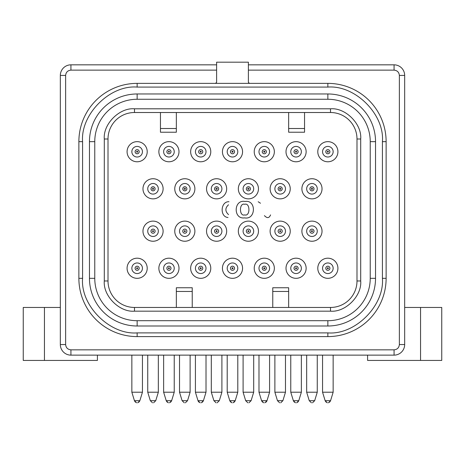 <?xml version="1.0" encoding="UTF-8"?>
<svg xmlns="http://www.w3.org/2000/svg" width="465" height="465" viewBox="0 0 465 465"><rect width="100%" height="100%" fill="white"/><g stroke="black" fill="none" stroke-linecap="round" stroke-linejoin="round"><path stroke-width="0.7" d="M244.718 214.9C239.091 216.812 239.022 202.438 244.671 204.298C250.298 202.385 250.368 216.76 244.718 214.9M244.596 217.876C255.953 220.119 256.546 199.543 245.049 201.479C233.564 199.229 233.093 219.573 244.596 217.876M306.662 188.796A5.295 5.295 0 0 1 311.963 183.501A5.295 5.295 0 0 1 317.258 188.796L317.258 188.796A5.295 5.295 0 0 1 311.963 194.091A5.295 5.295 0 0 1 306.662 188.796A5.295 5.295 0 0 1 311.963 183.501M311.963 198.863A10.067 10.067 0 0 0 322.03 188.796A10.067 10.067 0 0 0 311.963 178.729A10.067 10.067 0 0 0 301.895 188.796A10.067 10.067 0 0 0 311.963 198.863M311.963 241.242A10.067 10.067 0 0 0 322.03 231.175A10.067 10.067 0 0 0 311.963 221.113A10.067 10.067 0 0 0 301.895 231.175A10.067 10.067 0 0 0 311.963 241.242M274.879 188.796A5.295 5.295 0 0 1 280.18 183.501A5.295 5.295 0 0 1 285.475 188.796L285.475 188.796A5.295 5.295 0 0 1 280.18 194.091A5.295 5.295 0 0 1 274.879 188.796A5.295 5.295 0 0 1 280.18 183.501M280.18 198.863A10.067 10.067 0 0 0 290.241 188.796A10.067 10.067 0 0 0 280.18 178.729A10.067 10.067 0 0 0 270.113 188.796A10.067 10.067 0 0 0 280.18 198.863M280.18 241.242A10.067 10.067 0 0 0 290.241 231.175A10.067 10.067 0 0 0 280.18 221.113A10.067 10.067 0 0 0 270.113 231.175A10.067 10.067 0 0 0 280.18 241.242M243.096 188.796A5.295 5.295 0 0 1 248.391 183.501A5.295 5.295 0 0 1 253.692 188.796L253.692 188.796A5.295 5.295 0 0 1 248.391 194.091A5.295 5.295 0 0 1 243.096 188.796A5.295 5.295 0 0 1 248.391 183.501M248.391 198.863A10.067 10.067 0 0 0 258.459 188.796A10.067 10.067 0 0 0 248.391 178.729A10.067 10.067 0 0 0 238.33 188.796A10.067 10.067 0 0 0 248.391 198.863M248.391 241.242A10.067 10.067 0 0 0 258.459 231.175A10.067 10.067 0 0 0 248.391 221.113A10.067 10.067 0 0 0 238.33 231.175A10.067 10.067 0 0 0 248.391 241.242M211.308 188.796A5.295 5.295 0 0 1 216.609 183.501A5.295 5.295 0 0 1 221.904 188.796L221.904 188.796A5.295 5.295 0 0 1 216.609 194.091A5.295 5.295 0 0 1 211.308 188.796A5.295 5.295 0 0 1 216.609 183.501M216.609 198.863A10.067 10.067 0 0 0 226.67 188.796A10.067 10.067 0 0 0 216.609 178.729A10.067 10.067 0 0 0 206.541 188.796A10.067 10.067 0 0 0 216.609 198.863M216.609 241.242A10.067 10.067 0 0 0 226.67 231.175A10.067 10.067 0 0 0 216.609 221.113A10.067 10.067 0 0 0 206.541 231.175A10.067 10.067 0 0 0 216.609 241.242M179.525 188.796A5.295 5.295 0 0 1 184.82 183.501A5.295 5.295 0 0 1 190.121 188.796L190.121 188.796A5.295 5.295 0 0 1 184.82 194.091A5.295 5.295 0 0 1 179.525 188.796A5.295 5.295 0 0 1 184.82 183.501M184.82 198.863A10.067 10.067 0 0 0 194.887 188.796A10.067 10.067 0 0 0 184.82 178.729A10.067 10.067 0 0 0 174.759 188.796A10.067 10.067 0 0 0 184.82 198.863M184.82 241.242A10.067 10.067 0 0 0 194.887 231.175A10.067 10.067 0 0 0 184.82 221.113A10.067 10.067 0 0 0 174.759 231.175A10.067 10.067 0 0 0 184.82 241.242M147.742 188.796A5.295 5.295 0 0 1 153.037 183.501A5.295 5.295 0 0 1 158.338 188.796L158.338 188.796A5.295 5.295 0 0 1 153.037 194.091A5.295 5.295 0 0 1 147.742 188.796A5.295 5.295 0 0 1 153.037 183.501M153.037 198.863A10.067 10.067 0 0 0 163.105 188.796A10.067 10.067 0 0 0 153.037 178.729A10.067 10.067 0 0 0 142.97 188.796A10.067 10.067 0 0 0 153.037 198.863M153.037 241.242A10.067 10.067 0 0 0 163.105 231.175A10.067 10.067 0 0 0 153.037 221.113A10.067 10.067 0 0 0 142.97 231.175A10.067 10.067 0 0 0 153.037 241.242M322.559 151.712A5.295 5.295 0 0 1 327.854 146.417A5.295 5.295 0 0 1 333.149 151.712L333.149 151.712A5.295 5.295 0 0 1 327.854 157.013A5.295 5.295 0 0 1 322.559 151.712A5.295 5.295 0 0 1 327.854 146.417M327.854 161.779A10.067 10.067 0 0 0 337.921 151.712A10.067 10.067 0 0 0 327.854 141.651A10.067 10.067 0 0 0 317.787 151.712A10.067 10.067 0 0 0 327.854 161.779M322.559 268.259A5.295 5.295 0 0 1 327.854 262.963A5.295 5.295 0 0 1 333.149 268.259L333.149 268.259A5.295 5.295 0 0 1 327.854 273.554A5.295 5.295 0 0 1 322.559 268.259A5.295 5.295 0 0 1 327.854 262.963M327.854 278.326A10.067 10.067 0 0 0 337.921 268.259A10.067 10.067 0 0 0 327.854 258.191A10.067 10.067 0 0 0 317.787 268.259A10.067 10.067 0 0 0 327.854 278.326M290.77 151.712A5.295 5.295 0 0 1 296.071 146.417A5.295 5.295 0 0 1 301.367 151.712L301.367 151.712A5.295 5.295 0 0 1 296.071 157.013A5.295 5.295 0 0 1 290.77 151.712A5.295 5.295 0 0 1 296.071 146.417M296.071 161.779A10.067 10.067 0 0 0 306.133 151.712A10.067 10.067 0 0 0 296.071 141.651A10.067 10.067 0 0 0 286.004 151.712A10.067 10.067 0 0 0 296.071 161.779M290.77 268.259A5.295 5.295 0 0 1 296.071 262.963A5.295 5.295 0 0 1 301.367 268.259L301.367 268.259A5.295 5.295 0 0 1 296.071 273.554A5.295 5.295 0 0 1 290.77 268.259A5.295 5.295 0 0 1 296.071 262.963M296.071 278.326A10.067 10.067 0 0 0 306.133 268.259A10.067 10.067 0 0 0 296.071 258.191A10.067 10.067 0 0 0 286.004 268.259A10.067 10.067 0 0 0 296.071 278.326M258.988 151.712A5.295 5.295 0 0 1 264.283 146.417A5.295 5.295 0 0 1 269.584 151.712L269.584 151.712A5.295 5.295 0 0 1 264.283 157.013A5.295 5.295 0 0 1 258.988 151.712A5.295 5.295 0 0 1 264.283 146.417M264.283 161.779A10.067 10.067 0 0 0 274.35 151.712A10.067 10.067 0 0 0 264.283 141.651A10.067 10.067 0 0 0 254.221 151.712A10.067 10.067 0 0 0 264.283 161.779M258.988 268.259A5.295 5.295 0 0 1 264.283 262.963A5.295 5.295 0 0 1 269.584 268.259L269.584 268.259A5.295 5.295 0 0 1 264.283 273.554A5.295 5.295 0 0 1 258.988 268.259A5.295 5.295 0 0 1 264.283 262.963M264.283 278.326A10.067 10.067 0 0 0 274.35 268.259A10.067 10.067 0 0 0 264.283 258.191A10.067 10.067 0 0 0 254.221 268.259A10.067 10.067 0 0 0 264.283 278.326M227.205 151.712A5.295 5.295 0 0 1 232.5 146.417A5.295 5.295 0 0 1 237.795 151.712L237.795 151.712A5.295 5.295 0 0 1 232.5 157.013A5.295 5.295 0 0 1 227.205 151.712A5.295 5.295 0 0 1 232.5 146.417M232.5 161.779A10.067 10.067 0 0 0 242.567 151.712A10.067 10.067 0 0 0 232.5 141.651A10.067 10.067 0 0 0 222.433 151.712A10.067 10.067 0 0 0 232.5 161.779M227.205 268.259A5.295 5.295 0 0 1 232.5 262.963A5.295 5.295 0 0 1 237.795 268.259L237.795 268.259A5.295 5.295 0 0 1 232.5 273.554A5.295 5.295 0 0 1 227.205 268.259A5.295 5.295 0 0 1 232.5 262.963M232.5 278.326A10.067 10.067 0 0 0 242.567 268.259A10.067 10.067 0 0 0 232.5 258.191A10.067 10.067 0 0 0 222.433 268.259A10.067 10.067 0 0 0 232.5 278.326M195.416 151.712A5.295 5.295 0 0 1 200.717 146.417A5.295 5.295 0 0 1 206.012 151.712L206.012 151.712A5.295 5.295 0 0 1 200.717 157.013A5.295 5.295 0 0 1 195.416 151.712A5.295 5.295 0 0 1 200.717 146.417M200.717 161.779A10.067 10.067 0 0 0 210.779 151.712A10.067 10.067 0 0 0 200.717 141.651A10.067 10.067 0 0 0 190.65 151.712A10.067 10.067 0 0 0 200.717 161.779M195.416 268.259A5.295 5.295 0 0 1 200.717 262.963A5.295 5.295 0 0 1 206.012 268.259L206.012 268.259A5.295 5.295 0 0 1 200.717 273.554A5.295 5.295 0 0 1 195.416 268.259A5.295 5.295 0 0 1 200.717 262.963M200.717 278.326A10.067 10.067 0 0 0 210.779 268.259A10.067 10.067 0 0 0 200.717 258.191A10.067 10.067 0 0 0 190.65 268.259A10.067 10.067 0 0 0 200.717 278.326M163.633 151.712A5.295 5.295 0 0 1 168.929 146.417A5.295 5.295 0 0 1 174.23 151.712L174.23 151.712A5.295 5.295 0 0 1 168.929 157.013A5.295 5.295 0 0 1 163.633 151.712A5.295 5.295 0 0 1 168.929 146.417M168.929 161.779A10.067 10.067 0 0 0 178.996 151.712A10.067 10.067 0 0 0 168.929 141.651A10.067 10.067 0 0 0 158.867 151.712A10.067 10.067 0 0 0 168.929 161.779M163.633 268.259A5.295 5.295 0 0 1 168.929 262.963A5.295 5.295 0 0 1 174.23 268.259L174.23 268.259A5.295 5.295 0 0 1 168.929 273.554A5.295 5.295 0 0 1 163.633 268.259A5.295 5.295 0 0 1 168.929 262.963M168.929 278.326A10.067 10.067 0 0 0 178.996 268.259A10.067 10.067 0 0 0 168.929 258.191A10.067 10.067 0 0 0 158.867 268.259A10.067 10.067 0 0 0 168.929 278.326M131.851 151.712A5.295 5.295 0 0 1 137.146 146.417A5.295 5.295 0 0 1 142.441 151.712L142.441 151.712A5.295 5.295 0 0 1 137.146 157.013A5.295 5.295 0 0 1 131.851 151.712A5.295 5.295 0 0 1 137.146 146.417M137.146 161.779A10.067 10.067 0 0 0 147.213 151.712A10.067 10.067 0 0 0 137.146 141.651A10.067 10.067 0 0 0 127.079 151.712A10.067 10.067 0 0 0 137.146 161.779M131.851 268.259A5.295 5.295 0 0 1 137.146 262.963A5.295 5.295 0 0 1 142.441 268.259L142.441 268.259A5.295 5.295 0 0 1 137.146 273.554A5.295 5.295 0 0 1 131.851 268.259A5.295 5.295 0 0 1 137.146 262.963M137.146 278.326A10.067 10.067 0 0 0 147.213 268.259A10.067 10.067 0 0 0 137.146 258.191A10.067 10.067 0 0 0 127.079 268.259A10.067 10.067 0 0 0 137.146 278.326M404.666 307.458L441.75 307.458L441.75 360.433L420.558 360.433L420.558 307.458M60.334 307.458L44.442 307.458L44.442 360.433L97.412 360.433L97.412 355.138M160.454 112.513L134.495 112.513A26.488 26.488 0 0 0 108.008 139L108.008 280.97A26.488 26.488 0 0 0 134.495 307.458L330.505 307.458A26.488 26.488 0 0 0 356.992 280.97L356.992 139A26.488 26.488 0 0 0 330.505 112.513L304.546 112.513L304.546 132.217L288.655 132.217L288.655 112.513L176.345 112.513L176.345 132.217L160.454 132.217L160.454 112.513L176.345 112.513M176.345 307.458L176.345 287.754L192.237 287.754L192.237 307.458M227.995 217.51C219.637 216.893 220.497 201.368 228.972 201.711M228.501 204.786C225.002 208.064 225.019 211.343 228.565 214.627M258.203 201.746L260.476 203.24M270.554 214.888C269.2 218.219 267.154 218.469 264.428 215.632M104.3 280.97C102.951 295.909 119.557 312.515 134.495 311.166L330.505 311.166C345.443 312.515 362.049 295.909 360.7 280.97L356.992 280.97L356.992 139A26.488 26.488 0 0 0 330.505 112.513L134.495 112.513A26.488 26.488 0 0 0 108.008 139L104.3 139L104.3 280.97L108.008 280.97M288.655 112.513L304.546 112.513M272.763 307.458L272.763 287.754L288.655 287.754L288.655 307.458M176.345 287.754L192.237 287.754M304.546 132.217L288.655 132.217M327.854 99.266L137.146 99.266A42.379 42.379 0 0 0 94.767 141.651L94.767 278.326A42.379 42.379 0 0 0 137.146 320.705L327.854 320.705A42.379 42.379 0 0 0 370.233 278.326L370.233 141.651A42.379 42.379 0 0 0 327.854 99.266L327.854 93.971L137.146 93.971A47.68 47.68 0 0 0 89.466 141.651L89.466 278.326A47.68 47.68 0 0 0 137.146 326L327.854 326A47.68 47.68 0 0 0 375.534 278.326L375.534 141.651A47.68 47.68 0 0 0 327.854 93.971M386.124 278.326L386.124 141.651A58.27 58.27 0 0 0 327.854 83.375L137.146 83.375A58.27 58.27 0 0 0 78.876 141.651L78.876 278.326A58.27 58.27 0 0 0 137.146 336.596L327.854 336.596A58.27 58.27 0 0 0 386.124 278.326L382.416 278.326L382.416 141.651C384.729 114.309 354.998 84.886 327.854 87.083L137.146 87.083C109.81 84.775 80.387 114.506 82.584 141.651L82.584 278.326C80.271 305.662 110.002 335.085 137.146 332.888L327.854 332.888C355.19 335.195 384.613 305.464 382.416 278.326M249.449 83.375L215.551 83.375L216.609 82.317L216.609 62.188L248.391 62.188L248.391 82.317L249.449 83.375M367.588 355.138L367.588 360.433L420.558 360.433M23.25 307.458L23.25 360.433L23.25 307.458L44.442 307.458M216.609 70.134L70.93 70.134C67.727 70.465 65.96 72.226 65.629 75.429L65.629 344.542C65.96 347.739 67.727 349.506 70.93 349.837L394.07 349.837L394.07 355.138L70.93 355.138L394.07 355.138A10.596 10.596 0 0 0 404.666 344.542L404.666 75.429A10.596 10.596 0 0 0 394.07 64.833L248.391 64.833L394.07 64.833L394.07 70.134L248.391 70.134M65.629 344.542L60.334 344.542L60.334 75.429L60.334 344.542A10.596 10.596 0 0 0 70.93 355.138L70.93 349.837M70.93 70.134L70.93 64.833L216.609 64.833L70.93 64.833A10.596 10.596 0 0 0 60.334 75.429L65.629 75.429M23.25 360.433L44.442 360.433M317.258 231.175A5.295 5.295 0 0 1 311.963 236.476A5.295 5.295 0 0 1 306.662 231.175A5.295 5.295 0 0 1 311.963 225.88A5.295 5.295 0 0 1 317.258 231.175M285.475 231.175A5.295 5.295 0 0 1 280.18 236.476A5.295 5.295 0 0 1 274.879 231.175A5.295 5.295 0 0 1 280.18 225.88A5.295 5.295 0 0 1 285.475 231.175M253.692 231.175A5.295 5.295 0 0 1 248.391 236.476A5.295 5.295 0 0 1 243.096 231.175A5.295 5.295 0 0 1 248.391 225.88A5.295 5.295 0 0 1 253.692 231.175M221.904 231.175A5.295 5.295 0 0 1 216.609 236.476A5.295 5.295 0 0 1 211.308 231.175A5.295 5.295 0 0 1 216.609 225.88A5.295 5.295 0 0 1 221.904 231.175M190.121 231.175A5.295 5.295 0 0 1 184.82 236.476A5.295 5.295 0 0 1 179.525 231.175A5.295 5.295 0 0 1 184.82 225.88A5.295 5.295 0 0 1 190.121 231.175M158.338 231.175A5.295 5.295 0 0 1 153.037 236.476A5.295 5.295 0 0 1 147.742 231.175A5.295 5.295 0 0 1 153.037 225.88A5.295 5.295 0 0 1 158.338 231.175M314.02 188.796A2.058 2.058 0 0 1 311.963 190.853A2.058 2.058 0 0 1 309.899 188.796A2.058 2.058 0 0 1 311.963 186.738A2.058 2.058 0 0 1 314.02 188.796M282.238 188.796A2.058 2.058 0 0 1 280.18 190.853A2.058 2.058 0 0 1 278.117 188.796A2.058 2.058 0 0 1 280.18 186.738A2.058 2.058 0 0 1 282.238 188.796M250.455 188.796A2.058 2.058 0 0 1 248.391 190.853A2.058 2.058 0 0 1 246.334 188.796A2.058 2.058 0 0 1 248.391 186.738A2.058 2.058 0 0 1 250.455 188.796M218.666 188.796A2.058 2.058 0 0 1 216.609 190.853A2.058 2.058 0 0 1 214.545 188.796A2.058 2.058 0 0 1 216.609 186.738A2.058 2.058 0 0 1 218.666 188.796M186.883 188.796A2.058 2.058 0 0 1 184.82 190.853A2.058 2.058 0 0 1 182.762 188.796A2.058 2.058 0 0 1 184.82 186.738A2.058 2.058 0 0 1 186.883 188.796M155.101 188.796A2.058 2.058 0 0 1 153.037 190.853A2.058 2.058 0 0 1 150.98 188.796A2.058 2.058 0 0 1 153.037 186.738A2.058 2.058 0 0 1 155.101 188.796M312.59 188.796A0.628 0.628 0 0 1 311.963 189.424A0.628 0.628 0 0 1 311.335 188.796A0.628 0.628 0 0 1 311.963 188.168A0.628 0.628 0 0 1 312.59 188.796M311.963 230.547L312.59 231.175L311.963 231.803L311.335 231.175L311.963 230.547M280.808 188.796A0.628 0.628 0 0 1 280.18 189.424A0.628 0.628 0 0 1 279.552 188.796A0.628 0.628 0 0 1 280.18 188.168A0.628 0.628 0 0 1 280.808 188.796M280.18 230.547L280.808 231.175L280.18 231.803L279.552 231.175L280.18 230.547M249.019 188.796A0.628 0.628 0 0 1 248.391 189.424A0.628 0.628 0 0 1 247.764 188.796A0.628 0.628 0 0 1 248.391 188.168A0.628 0.628 0 0 1 249.019 188.796M248.391 230.547L249.019 231.175L248.391 231.803L247.764 231.175L248.391 230.547M217.236 188.796A0.628 0.628 0 0 1 216.609 189.424A0.628 0.628 0 0 1 215.981 188.796A0.628 0.628 0 0 1 216.609 188.168A0.628 0.628 0 0 1 217.236 188.796M216.609 230.547L217.236 231.175L216.609 231.803L215.981 231.175L216.609 230.547M185.448 188.796A0.628 0.628 0 0 1 184.82 189.424A0.628 0.628 0 0 1 184.192 188.796A0.628 0.628 0 0 1 184.82 188.168A0.628 0.628 0 0 1 185.448 188.796M184.82 230.547L185.448 231.175L184.82 231.803L184.192 231.175L184.82 230.547M153.665 188.796A0.628 0.628 0 0 1 153.037 189.424A0.628 0.628 0 0 1 152.41 188.796A0.628 0.628 0 0 1 153.037 188.168A0.628 0.628 0 0 1 153.665 188.796M153.037 230.547L153.665 231.175L153.037 231.803L152.41 231.175L153.037 230.547M327.854 151.084L328.482 151.712L327.854 152.34L327.226 151.712L327.854 151.084M327.854 267.631L328.482 268.259L327.854 268.886L327.226 268.259L327.854 267.631M296.071 151.084L296.699 151.712L296.071 152.34L295.444 151.712L296.071 151.084M296.071 267.631L296.699 268.259L296.071 268.886L295.444 268.259L296.071 267.631M264.283 151.084L264.911 151.712L264.283 152.34L263.655 151.712L264.283 151.084M264.283 267.631L264.911 268.259L264.283 268.886L263.655 268.259L264.283 267.631M232.5 151.084L233.128 151.712L232.5 152.34L231.872 151.712L232.5 151.084M232.5 267.631L233.128 268.259L232.5 268.886L231.872 268.259L232.5 267.631M200.717 151.084L201.345 151.712L200.717 152.34L200.09 151.712L200.717 151.084M200.717 267.631L201.345 268.259L200.717 268.886L200.09 268.259L200.717 267.631M168.929 151.084L169.556 151.712L168.929 152.34L168.301 151.712L168.929 151.084M168.929 267.631L169.556 268.259L168.929 268.886L168.301 268.259L168.929 267.631M137.146 151.084L137.774 151.712L137.146 152.34L136.518 151.712L137.146 151.084M137.146 267.631L137.774 268.259L137.146 268.886L136.518 268.259L137.146 267.631M322.559 355.138L322.559 392.216L333.149 392.216L333.149 355.138M290.77 355.138L290.77 392.216L301.367 392.216L301.367 355.138M258.988 355.138L258.988 392.216L269.584 392.216L269.584 355.138M227.205 355.138L227.205 392.216L237.795 392.216L237.795 355.138M195.416 355.138L195.416 392.216L206.012 392.216L206.012 355.138M163.633 355.138L163.633 392.216L174.23 392.216L174.23 355.138M131.851 355.138L131.851 392.216L142.441 392.216L142.441 355.138M147.742 355.138L147.742 392.216L158.338 392.216L158.338 355.138M179.525 355.138L179.525 392.216L190.121 392.216L190.121 355.138M211.308 355.138L211.308 392.216L221.904 392.216L221.904 355.138M243.096 355.138L243.096 392.216L253.692 392.216L253.692 355.138M274.879 355.138L274.879 392.216L285.475 392.216L285.475 355.138M306.662 355.138L306.662 392.216L317.258 392.216L317.258 355.138M322.559 392.216L325.145 400.685L330.563 400.685L333.149 392.216M290.77 392.216L293.363 400.685L298.78 400.685L301.367 392.216M258.988 392.216L261.574 400.685L266.997 400.685L269.584 392.216M227.205 392.216L229.791 400.685L235.209 400.685L237.795 392.216M195.416 392.216L198.003 400.685L203.426 400.685L206.012 392.216M163.633 392.216L166.22 400.685L171.637 400.685L174.23 392.216M131.851 392.216L134.437 400.685L139.855 400.685L142.441 392.216M147.742 392.216L150.329 400.685L155.746 400.685L158.338 392.216M179.525 392.216L182.111 400.685L187.535 400.685L190.121 392.216M211.308 392.216L213.9 400.685L219.317 400.685L221.904 392.216M243.096 392.216L245.683 400.685L251.1 400.685L253.692 392.216M274.879 392.216L277.466 400.685L282.889 400.685L285.475 392.216M306.662 392.216L309.254 400.685L314.671 400.685L317.258 392.216M330.505 112.513L330.505 108.804L134.495 108.804L134.495 112.513M288.655 128.509L304.546 128.509M160.454 128.509L176.345 128.509M134.495 108.804C119.557 107.456 102.951 124.062 104.3 139M134.495 311.166L134.495 307.458M330.505 311.166L330.505 307.458M192.237 291.462L176.345 291.462M288.655 291.462L272.763 291.462M360.7 280.97L360.7 139L356.992 139M360.7 139C362.049 124.062 345.443 107.456 330.505 108.804M137.146 93.971L137.146 99.266M370.233 141.651L375.534 141.651M370.233 278.326L375.534 278.326M327.854 320.705L327.854 326M137.146 320.705L137.146 326M94.767 278.326L89.466 278.326M94.767 141.651L89.466 141.651M386.124 141.651L382.416 141.651M327.854 332.888L327.854 336.596M137.146 332.888L137.146 336.596M82.584 278.326L78.876 278.326M82.584 141.651L78.876 141.651M137.146 87.083L137.146 83.375M327.854 87.083L327.854 83.375M394.07 349.837C397.273 349.506 399.04 347.744 399.371 344.542L399.371 75.429C399.04 72.232 397.273 70.465 394.07 70.134M399.371 75.429L404.666 75.429M399.371 344.542L404.666 344.542M314.02 231.175A2.058 2.058 0 0 1 311.963 233.238A2.058 2.058 0 0 1 309.899 231.175A2.058 2.058 0 0 1 311.963 229.117A2.058 2.058 0 0 1 314.02 231.175M282.238 231.175A2.058 2.058 0 0 1 280.18 233.238A2.058 2.058 0 0 1 278.117 231.175A2.058 2.058 0 0 1 280.18 229.117A2.058 2.058 0 0 1 282.238 231.175M250.455 231.175A2.058 2.058 0 0 1 248.391 233.238A2.058 2.058 0 0 1 246.334 231.175A2.058 2.058 0 0 1 248.391 229.117A2.058 2.058 0 0 1 250.455 231.175M218.666 231.175A2.058 2.058 0 0 1 216.609 233.238A2.058 2.058 0 0 1 214.545 231.175A2.058 2.058 0 0 1 216.609 229.117A2.058 2.058 0 0 1 218.666 231.175M186.883 231.175A2.058 2.058 0 0 1 184.82 233.238A2.058 2.058 0 0 1 182.762 231.175A2.058 2.058 0 0 1 184.82 229.117A2.058 2.058 0 0 1 186.883 231.175M155.101 231.175A2.058 2.058 0 0 1 153.037 233.238A2.058 2.058 0 0 1 150.98 231.175A2.058 2.058 0 0 1 153.037 229.117A2.058 2.058 0 0 1 155.101 231.175M329.912 151.712A2.058 2.058 0 0 1 327.854 153.776A2.058 2.058 0 0 1 325.796 151.712A2.058 2.058 0 0 1 327.854 149.654A2.058 2.058 0 0 1 329.912 151.712M329.912 268.259A2.058 2.058 0 0 1 327.854 270.316A2.058 2.058 0 0 1 325.796 268.259A2.058 2.058 0 0 1 327.854 266.201A2.058 2.058 0 0 1 329.912 268.259M298.129 151.712A2.058 2.058 0 0 1 296.071 153.776A2.058 2.058 0 0 1 294.008 151.712A2.058 2.058 0 0 1 296.071 149.654A2.058 2.058 0 0 1 298.129 151.712M298.129 268.259A2.058 2.058 0 0 1 296.071 270.316A2.058 2.058 0 0 1 294.008 268.259A2.058 2.058 0 0 1 296.071 266.201A2.058 2.058 0 0 1 298.129 268.259M266.346 151.712A2.058 2.058 0 0 1 264.283 153.776A2.058 2.058 0 0 1 262.225 151.712A2.058 2.058 0 0 1 264.283 149.654A2.058 2.058 0 0 1 266.346 151.712M266.346 268.259A2.058 2.058 0 0 1 264.283 270.316A2.058 2.058 0 0 1 262.225 268.259A2.058 2.058 0 0 1 264.283 266.201A2.058 2.058 0 0 1 266.346 268.259M234.558 151.712A2.058 2.058 0 0 1 232.5 153.776A2.058 2.058 0 0 1 230.442 151.712A2.058 2.058 0 0 1 232.5 149.654A2.058 2.058 0 0 1 234.558 151.712M234.558 268.259A2.058 2.058 0 0 1 232.5 270.316A2.058 2.058 0 0 1 230.442 268.259A2.058 2.058 0 0 1 232.5 266.201A2.058 2.058 0 0 1 234.558 268.259M202.775 151.712A2.058 2.058 0 0 1 200.717 153.776A2.058 2.058 0 0 1 198.654 151.712A2.058 2.058 0 0 1 200.717 149.654A2.058 2.058 0 0 1 202.775 151.712M202.775 268.259A2.058 2.058 0 0 1 200.717 270.316A2.058 2.058 0 0 1 198.654 268.259A2.058 2.058 0 0 1 200.717 266.201A2.058 2.058 0 0 1 202.775 268.259M170.992 151.712A2.058 2.058 0 0 1 168.929 153.776A2.058 2.058 0 0 1 166.871 151.712A2.058 2.058 0 0 1 168.929 149.654A2.058 2.058 0 0 1 170.992 151.712M170.992 268.259A2.058 2.058 0 0 1 168.929 270.316A2.058 2.058 0 0 1 166.871 268.259A2.058 2.058 0 0 1 168.929 266.201A2.058 2.058 0 0 1 170.992 268.259M139.204 151.712A2.058 2.058 0 0 1 137.146 153.776A2.058 2.058 0 0 1 135.088 151.712A2.058 2.058 0 0 1 137.146 149.654A2.058 2.058 0 0 1 139.204 151.712M139.204 268.259A2.058 2.058 0 0 1 137.146 270.316A2.058 2.058 0 0 1 135.088 268.259A2.058 2.058 0 0 1 137.146 266.201A2.058 2.058 0 0 1 139.204 268.259M327.325 402.812L325.186 400.801M328.383 402.812L330.528 400.801M295.542 402.812L293.398 400.801M296.6 402.812L298.739 400.801M263.754 402.812L261.615 400.801M264.812 402.812L266.957 400.801M231.971 402.812L229.832 400.801M233.029 402.812L235.168 400.801M200.188 402.812L198.044 400.801M201.246 402.812L203.385 400.801M168.4 402.812L166.261 400.801M169.458 402.812L171.602 400.801M136.617 402.812L134.472 400.801M137.675 402.812L139.814 400.801M152.508 402.812L150.329 400.685L152.508 402.812M153.566 402.812L155.746 400.685L153.566 402.812M184.291 402.812L182.111 400.685L184.291 402.812M185.355 402.812L187.535 400.685L185.355 402.812M216.08 402.812L213.9 400.685L216.08 402.812M217.138 402.812L219.317 400.685L217.138 402.812M247.862 402.812L245.683 400.685L247.862 402.812M248.92 402.812L251.1 400.685L248.92 402.812M279.645 402.812L277.466 400.685L279.645 402.812M280.709 402.812L282.889 400.685L280.709 402.812M311.434 402.812L309.254 400.685L311.434 402.812M312.492 402.812L314.671 400.685L312.492 402.812M135.53 402.266L134.536 400.964M138.762 402.266L139.756 400.964M167.313 402.266L166.325 400.964M170.562 402.254L171.539 400.964M199.09 402.26L198.485 401.638M198.479 401.632L198.107 400.964M202.333 402.266L203.321 400.964M230.884 402.266L229.89 400.964M234.116 402.266L235.11 400.964M262.667 402.266L261.679 400.964M265.91 402.26L266.515 401.638M266.521 401.632L266.893 400.964M294.438 402.254L293.462 400.964M297.687 402.266L298.675 400.964M326.238 402.266L325.244 400.964M329.47 402.266L330.464 400.964"/></g></svg>

